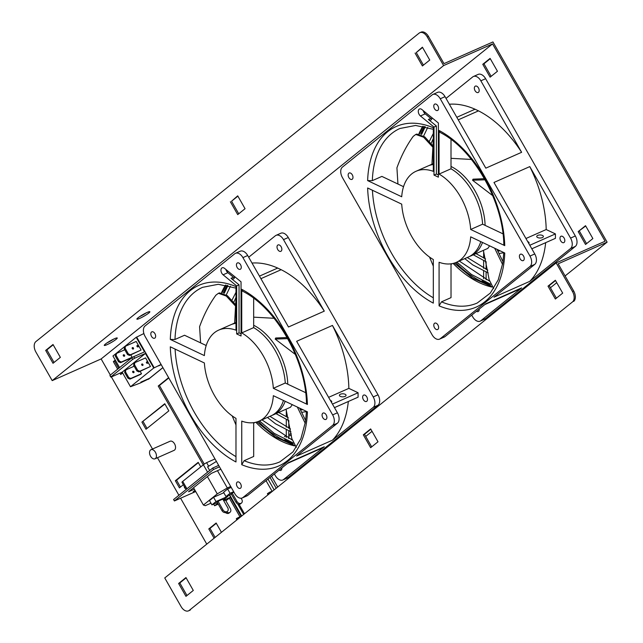<?xml version="1.0" encoding="UTF-8"?>
<svg xmlns="http://www.w3.org/2000/svg" width="643" height="643" viewBox="0 0 643 643"><rect width="100%" height="100%" fill="white"/><g stroke="black" fill="none" stroke-linecap="round" stroke-linejoin="round"><path stroke-width="0.96" d="M155.011 458.805L174.108 450.349A4.983 3.078 -113.9 0 0 174.542 443.831A4.983 3.078 -113.9 0 0 170.073 441.243L150.976 449.698A4.983 3.078 -113.9 0 0 150.55 456.225A4.983 3.078 -113.9 0 0 155.011 458.805A4.983 3.078 -113.9 0 0 155.437 452.286A4.983 3.078 -113.9 0 0 150.976 449.698M556.163 262.907L164.753 577.944L181.061 606.542A8.303 5.128 -113.9 0 0 188.503 610.85A8.303 5.128 -113.9 0 0 189.219 610.408L572.479 301.937A8.303 5.128 -113.9 0 0 572.479 291.504L556.163 262.907L605.103 241.229L492.554 43.909L443.614 65.586L427.306 36.989A8.303 5.128 -113.9 0 0 419.863 32.68A8.303 5.128 -113.9 0 0 419.148 33.114L35.887 341.594A8.303 5.128 -113.9 0 0 35.887 352.026L52.204 380.624L443.614 65.586M110.331 375.07L101.136 358.947L492.554 43.909M206.765 544.131L180.587 498.229M178.899 495.271L157.471 457.72M152.512 449.023L111.392 376.927M578.194 231.601L585.532 225.693L592.87 238.561L585.532 244.469L578.194 231.601L585.701 225.982M214.103 538.223L208.798 528.916L216.136 523.008L221.441 532.316M122.628 372.948L120.715 374.491L119.944 373.141M117.669 369.162L113.369 361.623L115.29 360.08M490.103 77.168L482.764 64.3L490.103 58.392L497.449 71.26L490.103 77.168M424.42 126.542A95.437 58.939 -113.9 0 0 420.715 134.098M455.734 262.593A95.437 58.939 -113.9 0 0 490.641 285.05M227.083 285.379A95.437 58.939 -113.9 0 0 223.378 292.935M258.398 421.43A95.437 58.939 -113.9 0 0 293.304 443.879M277.712 487.032L271.547 476.238M200.769 466.874L198.189 462.349L175.354 480.723L179.437 487.876L183.359 484.709M141.918 422.097L145.993 429.251L168.828 410.869L164.753 403.724L141.918 422.097L164.921 404.013M229.35 498.196L239.943 516.779M148.212 378.888L148.437 379.298L162.912 367.643M168.619 377.658L158.226 386.025L203.22 464.905M238.738 213.789L231.568 201.219L237.878 196.139M54.044 362.451L46.867 349.88L53.184 344.801M423.432 65.136L416.262 52.557L422.58 47.478M419.863 32.68L421.061 32.15A8.303 5.128 66.1 0 1 428.495 36.458L427.306 36.989M565.101 275.943L607.113 242.13L492.932 41.948L443.991 63.625L428.495 36.458M113.642 339.11A7.467 0.956 -29.7 0 1 107.059 342.864M146.258 312.852A7.467 0.956 -29.7 0 1 139.676 316.613M241.117 516.208L230.371 497.369M204.265 464.117L159.416 385.495L168.787 377.955M147.022 428.423L143.108 421.567M180.458 487.048L176.552 480.192L198.357 462.639M292.854 442.834A95.437 58.939 66.1 0 1 284.769 439.531M224.23 293.264A95.437 58.939 66.1 0 1 227.871 285.556M490.191 284.005A95.437 58.939 66.1 0 1 482.105 280.702M421.567 134.427A95.437 58.939 66.1 0 1 425.208 126.719M491.131 76.348L483.962 63.77L490.271 58.69M121.736 373.663L121.133 372.61M118.698 368.335L114.567 361.093L115.459 360.377M215.132 537.403L209.988 528.385L216.305 523.306M586.553 243.641L579.383 231.07M365.722 436.42L372.04 431.34M550.424 287.759L556.734 282.679M572.479 291.504L573.669 290.974L558.172 263.807L607.113 242.13M186.984 595.522L179.807 582.952L186.124 577.864M371.678 446.861L364.509 434.29L370.818 429.211M556.38 298.199L549.202 285.629L555.52 280.549M189.219 610.408L572.479 301.937M190.416 609.885A8.303 5.128 66.1 0 1 189.693 610.32L188.503 610.85M573.669 290.974A8.303 5.128 66.1 0 1 573.669 301.406M193.294 590.443L185.956 577.575L178.617 583.482L185.956 596.35L193.294 590.443M370.649 428.913L363.311 434.821L370.657 447.689L377.996 441.781L370.649 428.913M555.351 280.252L548.013 286.159L555.351 299.027L562.689 293.12L555.351 280.252M114.43 338.748A7.467 0.956 150.3 0 0 107.518 342.558A7.467 0.956 150.3 0 0 104.27 345.404A7.467 0.956 150.3 0 0 111.231 342.534A7.467 0.956 150.3 0 0 117.243 338.001A7.467 0.956 150.3 0 0 114.43 338.748M147.046 312.49A7.467 0.956 150.3 0 0 140.134 316.308A7.467 0.956 150.3 0 0 136.887 319.145A7.467 0.956 150.3 0 0 143.847 316.276A7.467 0.956 150.3 0 0 149.867 311.742A7.467 0.956 150.3 0 0 147.046 312.49M101.136 358.947L52.204 380.624M230.371 201.749L237.717 214.617L245.055 208.71L237.709 195.842L231.568 201.219M53.015 363.279L60.354 357.371L53.015 344.503L45.677 350.411L53.015 363.279M415.073 53.088L422.411 65.956L429.749 60.048L422.411 47.18L416.262 52.557M45.677 350.411L46.867 349.88M208.798 528.916L209.988 528.385M113.369 361.623L114.567 361.093M482.764 64.3L483.962 63.77M548.013 286.159L549.202 285.629M363.311 434.821L364.509 434.29M178.617 583.482L179.807 582.952M175.354 480.723L176.552 480.192M158.226 386.025L159.416 385.495M174.414 500.961L213.556 469.462L212.737 468.032L173.602 499.531L174.414 500.961L195.705 491.533M212.737 468.032L218.668 465.403M195.014 490.32L193.133 491.807L195.368 490.939M220.83 469.189L211.37 473.377L188.536 491.758L194.355 489.178M213.556 469.462L219.488 466.834M545.666 242.66A99.93 61.712 66.1 0 1 529.792 281.345L570.566 248.528A8.303 5.128 66.1 0 0 570.558 238.095L529.784 166.601A99.93 61.712 66.1 0 1 546.196 229.543L555.423 233.915L555.423 238.344L531.817 248.801M433.31 171.335A49.792 30.751 -113.9 0 0 416.029 171.279A49.792 30.751 -113.9 0 0 401.714 196.766L367.635 180.603A98.757 60.989 66.1 0 1 433.31 127.74L433.31 171.335M433.31 164.504A49.792 30.751 -113.9 0 0 427.965 165.99L416.029 171.279M401.714 204.144A49.792 30.751 -113.9 0 0 433.318 259.539L433.318 303.134A98.757 60.989 66.1 0 1 367.635 187.981L401.714 204.144M456.361 262.336A49.792 30.751 -113.9 0 0 470.676 236.849L504.755 253.012A98.757 60.989 66.1 0 1 439.089 305.867L439.081 262.272A49.792 30.751 -113.9 0 0 456.361 262.336L468.297 257.047A49.792 30.751 -113.9 0 0 480.787 241.639M432.112 94.915L342.414 167.108A8.303 5.128 -113.9 0 0 342.414 177.54L432.128 334.826A8.303 5.128 -113.9 0 0 439.563 339.134A8.303 5.128 -113.9 0 0 440.278 338.7L529.977 266.499A8.303 5.128 -113.9 0 0 529.977 256.067L440.262 98.781A8.303 5.128 -113.9 0 0 432.827 94.473A8.303 5.128 -113.9 0 0 432.112 94.915M458.25 119.831L478.505 110.861A99.93 61.712 66.1 0 1 521.626 152.303L480.843 80.809A8.303 5.128 -113.9 0 0 473.409 76.501A8.303 5.128 -113.9 0 0 472.693 76.943L446.025 98.403M471.721 315.118L472.709 316.854A8.303 5.128 -113.9 0 0 480.144 321.162A8.303 5.128 -113.9 0 0 480.868 320.72L521.634 287.903L485.827 303.761L445.052 336.578A8.303 5.128 -113.9 0 1 444.337 337.02L439.563 339.134M437.915 324.956A3.488 2.154 -113.9 0 0 434.789 323.148A3.488 2.154 -113.9 0 0 434.491 327.713A3.488 2.154 -113.9 0 0 437.618 329.521A3.488 2.154 -113.9 0 0 437.915 324.956M480.868 320.72L485.642 318.606L575.34 246.414L570.566 248.528M529.792 281.345L493.985 297.203L534.751 264.386L529.977 266.499M570.558 238.095L575.332 235.981L485.618 78.695L480.843 80.809M521.626 152.303L485.819 168.161L445.036 96.667A8.303 5.128 -113.9 0 0 437.602 92.359L432.827 94.473M529.977 256.067L534.751 253.953L493.977 182.459L529.784 166.601M560.696 240.82A3.488 2.154 -113.9 0 0 563.815 242.628A3.488 2.154 -113.9 0 0 564.12 238.063A3.488 2.154 -113.9 0 0 560.993 236.254A3.488 2.154 -113.9 0 0 560.696 240.82M575.332 235.981A8.303 5.128 66.1 0 1 575.34 246.414M437.899 105.902A3.488 2.154 -113.9 0 0 434.781 104.094A3.488 2.154 -113.9 0 0 434.475 108.659A3.488 2.154 -113.9 0 0 437.602 110.467A3.488 2.154 -113.9 0 0 437.899 105.902M434.001 127.057L434.001 175.089L438.381 177.163L438.381 123.006L421.921 109.551A4.147 2.564 -113.9 0 0 419.493 108.972A4.147 2.564 -113.9 0 0 418.336 112.075A4.147 2.564 -113.9 0 0 420.426 115.973L434.001 127.057L436.388 126.004L436.388 174.028L438.381 174.976M439.073 174.068L439.073 130.481A98.757 60.989 66.1 0 1 504.755 245.634L470.676 229.471A49.792 30.751 -113.9 0 0 439.073 174.068L451.008 168.787L451.008 139.435M523.539 256.035A3.488 2.154 -113.9 0 0 520.412 254.226A3.488 2.154 -113.9 0 0 519.857 258.285A3.488 2.154 -113.9 0 0 523.233 260.6A3.488 2.154 -113.9 0 0 523.539 256.035M352.276 174.816A3.488 2.154 -113.9 0 0 349.157 173.007A3.488 2.154 -113.9 0 0 348.602 177.066A3.488 2.154 -113.9 0 0 351.978 179.381A3.488 2.154 -113.9 0 0 352.276 174.816M485.642 318.606A8.303 5.128 66.1 0 1 484.918 319.049L480.144 321.162M473.409 76.501L478.183 74.387A8.303 5.128 66.1 0 1 485.618 78.695M439.089 305.867L441.476 301.856L451.024 297.629L451.016 263.823M403.539 186.687L381.878 176.407L372.329 180.643L367.635 180.603M478.48 87.93A3.488 2.154 66.1 0 1 478.183 92.496A3.488 2.154 66.1 0 1 474.799 90.181A3.488 2.154 66.1 0 1 475.362 86.122A3.488 2.154 66.1 0 1 478.48 87.93M479.188 309.106A3.488 2.154 66.1 0 1 478.199 311.542A3.488 2.154 66.1 0 1 476.479 311.284M534.751 253.953A8.303 5.128 66.1 0 1 534.751 264.386M449.353 104.23A99.93 61.712 66.1 0 1 475.04 109.222L456.803 117.299M478.505 110.861L475.04 109.222M431.766 118.995A4.147 2.564 66.1 0 1 430.77 118.408L425.2 113.859A4.147 2.564 66.1 0 1 423.239 110.636M546.196 229.543L525.942 238.513M555.423 233.915L529.8 245.264M537.757 235.394A3.319 1.519 -0 0 0 536.744 236.487A3.319 1.519 -0 0 0 540.064 238.006A3.319 1.519 -0 0 0 543.383 236.487A3.319 1.519 -0 0 0 541.366 235.089A3.319 1.519 -0 0 0 537.757 235.394M528.763 243.456A3.319 1.519 -0 0 0 529.06 242.829A3.319 1.519 -0 0 0 527.71 241.607M521.634 287.903A99.93 61.712 66.1 0 1 517.245 290.202L484.854 304.549M504.755 245.634L503.823 244.597C503.212 201.291 473.272 148.959 439.989 132.394L439.073 130.481M502.979 233.843L482.612 224.182A49.792 30.751 -113.9 0 0 451.008 168.787M482.612 224.182L470.676 229.471M430.77 118.408L428.383 119.461A4.147 2.564 -113.9 0 0 430.81 120.048A4.147 2.564 -113.9 0 0 432.008 117.798M428.383 119.461L436.388 126.004M436.388 174.028L434.001 175.089M451.008 166.449A49.792 30.751 66.1 0 1 456 169.366A49.792 30.751 66.1 0 1 485.095 225.363M482.523 242.467A49.792 30.751 66.1 0 1 470.684 255.986A49.792 30.751 66.1 0 1 469.47 256.477M429.178 165.508A49.792 30.751 66.1 0 1 430.352 164.938A49.792 30.751 66.1 0 1 433.31 163.909M471.407 159.448L451.008 158.331M492.707 195.641L472.541 180.241L473.031 179.172L484.428 178.706M470.684 255.986L487.82 248.399L489.612 245.827M431.951 164.23L433.31 139.354M432.651 145.583L424.766 136.887L423.633 137.232L415.756 134.451L413.216 136.364C406.689 145.358 401.264 155.847 396.924 167.831L397.937 184.027M432.538 146.869L423.633 137.232M415.756 134.451L416.873 134.066L424.766 136.887M451.764 263.71L451.016 264.683M433.318 266.13L429.532 257.071M483.375 250.368L489.17 279.753L493.655 288.586M496.943 249.299L502.995 261.765M494.668 248.222L502.577 264.474M472.541 180.241L485.039 179.799M225.886 500.752L230.596 497.192L223.507 500.326M217.744 503.212L214.585 505.76L218.266 504.128M226.657 511.957A3.319 2.58 51.2 0 0 229.607 512.519A3.319 2.58 51.2 0 0 230.057 512.246A3.319 2.58 51.2 0 0 230.363 508.605L225.468 500.021L223.764 500.776M223.242 499.86L227.952 496.292L216.016 501.58L211.941 504.859L217.326 502.48M218.049 501.243L217.069 502.03L221.964 510.606L222.944 509.819L218.049 501.243L222.824 499.129L227.718 507.705A3.319 2.58 51.2 0 1 227.413 511.354L226.432 512.141A3.319 2.58 -128.8 0 1 225.982 512.415A3.319 2.58 -128.8 0 1 221.964 510.606M233.666 491.694L230.081 493.285L225.998 496.565L231.384 494.186M233.923 492.144L231.134 493.736L236.029 502.312L237.002 501.524A3.319 2.58 51.2 0 0 241.021 503.332A3.319 2.58 51.2 0 0 241.471 503.059A3.319 2.58 51.2 0 0 241.776 499.41L241.109 498.237M231.223 487.41L227.63 488.993L223.555 492.281L225.998 496.565M210.968 503.164L205.294 505.679L203.405 505.036L217.27 493.88L207.4 476.576M217.463 470.684L227.317 487.957L230.684 486.462M227.317 487.957L217.27 493.88M223.82 492.747L213.572 497.288L209.489 500.575L211.941 504.859M184.011 485.851L181.977 482.282A4.983 0.635 -29.7 0 1 182.725 481.398L203.381 464.776A4.983 0.635 -29.7 0 1 206.612 462.655L214.987 458.941M184.718 488.109A8.303 1.061 -29.7 0 1 184.702 488.085A8.303 1.061 -29.7 0 1 184.686 488.053L184.011 485.843L186.084 489.484M209.682 470.491L207.601 466.85L216.402 461.433M193.535 487.732L203.405 505.036M208.637 466.207L206.612 462.655M216.016 501.58L213.572 497.288M227.952 496.292L227.686 495.825M230.081 493.285L227.63 488.993M230.596 497.192L229.39 495.07M214.585 505.76L213.645 504.104M237.002 501.524L232.107 492.948M241.471 503.059L240.498 503.847A3.319 2.58 -128.8 0 1 240.048 504.12A3.319 2.58 -128.8 0 1 236.029 502.312M222.944 509.819A3.319 2.58 51.2 0 0 226.963 511.627A3.319 2.58 51.2 0 0 227.413 511.354M230.057 512.246L229.077 513.034A3.319 2.58 -128.8 0 1 228.627 513.307A3.319 2.58 -128.8 0 1 225.468 512.567M124.67 372.498L125.047 370.537L125.867 369.886L125.489 371.839L124.67 372.498L127.933 378.213L128.753 377.562L130.762 378.462L129.942 379.121L140.688 374.363L141.5 373.704L140.158 371.349M122.178 372.152L145.414 353.449L153.733 368.029L130.497 386.74L122.178 372.152L111.432 376.911L110.805 377.079L109.913 375.504L111.054 376.782L132.667 359.389L131.767 357.813L110.154 375.207M137.723 370.344L139.732 371.244L138.912 371.895L150.47 366.486L145.575 357.902L134.837 362.66L134.459 364.621L133.64 365.28L136.903 370.995L137.723 370.344L134.459 364.621M115.29 356.053L115.668 354.092L116.487 353.441L116.11 355.394L115.29 356.053L118.553 361.776L119.373 361.117L121.382 362.017L120.562 362.676L131.309 357.918L132.12 357.259L130.778 354.904M128.343 353.899L130.352 354.799L129.532 355.45L141.09 350.041L136.195 341.457L125.457 346.215L125.08 348.176L124.26 348.836L127.523 354.55L128.343 353.899L125.08 348.176M119.59 367.619L112.959 355.997L136.195 337.286L144.514 351.874L133.776 356.632L134.676 358.207L145.414 353.449M161.232 364.71L158.54 365.899L161.176 364.605M148.316 379.089L140.126 383.075L130.497 386.74M162.88 367.587L149.594 378.277L140.873 382.143M161.088 364.444L154.207 367.82L136.678 337.077L136.195 337.286M136.678 337.077L143.871 333.54M154.207 367.82L153.733 368.029M149.176 378.486L141.042 382.44M132.812 348.996A0.828 0.643 51.2 0 0 132.209 348.241M137.586 346.874A0.828 0.643 51.2 0 0 136.983 346.127M124.26 348.836L124.638 346.874L125.457 346.215M129.532 355.45L127.523 354.55M130.352 354.799L141.09 350.041M133.326 349.004A0.828 0.643 51.2 0 0 132.394 347.638A0.828 0.643 51.2 0 0 133.326 349.004M138.1 346.89A0.828 0.643 51.2 0 0 137.168 345.524A0.828 0.643 51.2 0 0 138.1 346.89M123.239 355.458A0.828 0.643 -128.8 0 1 123.842 356.214M120.562 362.676L118.553 361.776M121.382 362.017L132.12 357.259M123.536 354.791A0.828 0.643 -128.8 0 1 124.356 356.222A0.828 0.643 -128.8 0 1 123.536 354.791M116.487 353.441L124.79 349.76M119.373 361.117L116.11 355.394M134.676 358.207L132.667 359.389M131.767 357.813L133.776 356.632M132.916 371.236A0.828 0.643 -128.8 0 1 133.736 372.667A0.828 0.643 -128.8 0 1 132.916 371.236M125.867 369.886L134.17 366.205M128.753 377.562L125.489 371.839M130.762 378.462L141.5 373.704M132.619 371.903A0.828 0.643 -128.8 0 1 133.222 372.659M129.942 379.121L127.933 378.213M146.66 361.905A0.828 0.643 51.2 0 0 147.593 363.263A0.828 0.643 51.2 0 0 146.66 361.905M141.886 364.018A0.828 0.643 51.2 0 0 142.818 365.377A0.828 0.643 51.2 0 0 141.886 364.018M139.732 371.244L150.47 366.486M133.64 365.28L134.017 363.319L134.837 362.66M146.966 363.319A0.828 0.643 51.2 0 0 146.363 362.572M142.191 365.433A0.828 0.643 51.2 0 0 141.589 364.685M138.912 371.895L136.903 370.995M270.542 492.795L270.1 492.016L268.091 493.197L268.71 494.274M266.041 480.667L272.11 491.308M270.1 492.016L270.695 491.75L271.057 492.385M268.091 493.197L267.4 493.76L268.018 494.829M270.044 477.444L276.209 488.238M267.994 479.091L274.159 489.886M272.753 491.019L270.783 491.895M291.383 435.006L288.771 436.163M284.439 436.589L286.28 435.769M288.771 434.668L291.191 433.599M237.661 503.919L243.657 514.44M239.075 504.305L244.477 513.773M237.597 519.319L236.978 518.242L242.001 515.774M236.905 519.874L236.294 518.797L236.978 518.242M229.68 494.941L241.664 515.943M348.329 401.497A99.93 61.712 66.1 0 1 332.455 440.174L373.229 407.357A8.303 5.128 66.1 0 0 373.221 396.924L332.447 325.43A99.93 61.712 66.1 0 1 348.86 388.372L358.087 392.752L358.087 397.173L334.473 407.63M235.973 330.172A49.792 30.751 -113.9 0 0 218.692 330.108A49.792 30.751 -113.9 0 0 204.378 355.595L170.299 339.432A98.757 60.989 66.1 0 1 235.973 286.577L235.973 330.172M235.973 323.333A49.792 30.751 -113.9 0 0 230.628 324.828L218.692 330.108M204.378 362.974A49.792 30.751 -113.9 0 0 235.981 418.376L235.981 461.963A98.757 60.989 66.1 0 1 170.299 346.81L204.378 362.974M259.025 421.165A49.792 30.751 -113.9 0 0 273.339 395.678L307.418 411.841A98.757 60.989 66.1 0 1 241.752 464.704L241.744 421.109A49.792 30.751 -113.9 0 0 259.025 421.165L270.96 415.876A49.792 30.751 -113.9 0 0 283.45 400.476M234.775 253.744L145.077 325.945A8.303 5.128 -113.9 0 0 145.077 336.377L234.791 493.663A8.303 5.128 -113.9 0 0 242.226 497.971A8.303 5.128 -113.9 0 0 242.941 497.529L332.64 425.336A8.303 5.128 -113.9 0 0 332.64 414.904L242.925 257.618A8.303 5.128 -113.9 0 0 235.491 253.31A8.303 5.128 -113.9 0 0 234.775 253.744M260.913 278.668L281.168 269.698A99.93 61.712 66.1 0 1 324.289 311.132L283.507 239.638A8.303 5.128 -113.9 0 0 276.072 235.338A8.303 5.128 -113.9 0 0 275.357 235.772L248.688 257.232M274.384 473.955L275.373 475.691A8.303 5.128 -113.9 0 0 282.807 479.991A8.303 5.128 -113.9 0 0 283.531 479.557L324.297 446.74L288.49 462.598L247.716 495.415A8.303 5.128 -113.9 0 1 247 495.857L242.226 497.971M240.578 483.785A3.488 2.154 -113.9 0 0 237.452 481.977A3.488 2.154 -113.9 0 0 237.154 486.542A3.488 2.154 -113.9 0 0 240.281 488.35A3.488 2.154 -113.9 0 0 240.578 483.785M283.531 479.557L288.305 477.444L378.004 405.243L373.229 407.357M332.455 440.174L296.648 456.032L337.414 423.215L332.64 425.336M373.221 396.924L377.996 394.81L288.281 237.524L283.507 239.638M324.289 311.132L288.482 326.998L247.7 255.504A8.303 5.128 -113.9 0 0 240.265 251.196L235.491 253.31M332.64 414.904L337.414 412.79L296.64 341.296L332.447 325.43M363.359 399.657A3.488 2.154 -113.9 0 0 366.478 401.465A3.488 2.154 -113.9 0 0 366.783 396.9A3.488 2.154 -113.9 0 0 363.657 395.091A3.488 2.154 -113.9 0 0 363.359 399.657M377.996 394.81A8.303 5.128 66.1 0 1 378.004 405.243M240.562 264.731A3.488 2.154 -113.9 0 0 237.444 262.923A3.488 2.154 -113.9 0 0 237.138 267.488A3.488 2.154 -113.9 0 0 240.265 269.296A3.488 2.154 -113.9 0 0 240.562 264.731M236.664 285.894L236.664 333.918L241.045 336L241.045 281.835L224.584 268.388A4.147 2.564 -113.9 0 0 222.156 267.801A4.147 2.564 -113.9 0 0 220.999 270.912A4.147 2.564 -113.9 0 0 223.089 274.802L236.664 285.894L239.051 284.833L239.051 332.865L241.045 333.813M241.736 332.905L241.736 289.31A98.757 60.989 66.1 0 1 307.418 404.471L273.339 388.3A49.792 30.751 -113.9 0 0 241.736 332.905L253.672 327.617L253.672 298.264M326.202 414.872A3.488 2.154 -113.9 0 0 323.075 413.063A3.488 2.154 -113.9 0 0 322.521 417.122A3.488 2.154 -113.9 0 0 325.897 419.437A3.488 2.154 -113.9 0 0 326.202 414.872M154.939 333.653A3.488 2.154 -113.9 0 0 151.82 331.844A3.488 2.154 -113.9 0 0 151.266 335.903A3.488 2.154 -113.9 0 0 154.642 338.218A3.488 2.154 -113.9 0 0 154.939 333.653M288.305 477.444A8.303 5.128 66.1 0 1 287.582 477.878L282.807 479.991M276.072 235.338L280.846 233.224A8.303 5.128 66.1 0 1 288.281 237.524M241.752 464.704L244.139 460.693L253.688 456.466L253.68 422.66M206.202 345.516L184.541 335.244L174.992 339.472L170.299 339.432M281.144 246.759A3.488 2.154 66.1 0 1 280.846 251.325A3.488 2.154 66.1 0 1 277.463 249.01A3.488 2.154 66.1 0 1 278.025 244.951A3.488 2.154 66.1 0 1 281.144 246.759M281.851 467.943A3.488 2.154 66.1 0 1 280.862 470.379A3.488 2.154 66.1 0 1 279.142 470.121M337.414 412.79A8.303 5.128 66.1 0 1 337.414 423.215M252.016 263.059A99.93 61.712 66.1 0 1 277.704 268.059L259.467 276.128M281.168 269.698L277.704 268.059M234.43 277.824A4.147 2.564 66.1 0 1 233.433 277.237L227.863 272.688A4.147 2.564 66.1 0 1 225.902 269.465M348.86 388.372L328.605 397.342M358.087 392.752L332.463 404.101M340.42 394.223A3.319 1.519 -0 0 0 339.408 395.316A3.319 1.519 -0 0 0 342.727 396.844A3.319 1.519 -0 0 0 346.047 395.316A3.319 1.519 -0 0 0 344.029 393.918A3.319 1.519 -0 0 0 340.42 394.223M331.426 402.293A3.319 1.519 -0 0 0 331.724 401.666A3.319 1.519 -0 0 0 330.373 400.436M324.297 446.74A99.93 61.712 66.1 0 1 319.909 449.031L287.517 463.378M307.418 404.471L306.486 403.434C305.875 360.128 275.935 307.788 242.652 291.231L241.736 289.31M305.642 392.672L285.275 383.019A49.792 30.751 -113.9 0 0 253.672 327.617M285.275 383.019L273.339 388.3M233.433 277.237L231.046 278.298A4.147 2.564 -113.9 0 0 233.473 278.885A4.147 2.564 -113.9 0 0 234.671 276.635M231.046 278.298L239.051 284.833M239.051 332.865L236.664 333.918M253.672 325.278A49.792 30.751 66.1 0 1 258.663 328.203A49.792 30.751 66.1 0 1 287.759 384.192M285.187 401.296A49.792 30.751 66.1 0 1 273.347 414.823A49.792 30.751 66.1 0 1 272.134 415.314M231.842 324.337A49.792 30.751 66.1 0 1 233.015 323.767A49.792 30.751 66.1 0 1 235.973 322.738M274.071 318.277L253.672 317.168M295.37 354.47L275.204 339.07L275.694 338.001L287.091 337.543M273.347 414.823L290.483 407.236L292.276 404.664M234.615 323.059L235.973 298.191M235.314 304.42L227.429 295.724L226.296 296.061L218.419 293.288L215.879 295.193C209.353 304.187 203.927 314.676 199.587 326.668L200.6 342.856M235.201 305.698L226.296 296.061M218.419 293.288L219.536 292.895L227.429 295.724M254.427 422.547L253.68 423.52M235.981 424.967L232.195 415.9M286.039 409.197L291.826 438.59L296.319 447.424M299.606 408.136L305.658 420.594M297.331 407.059L305.24 423.303M275.204 339.07L287.702 338.628M440.278 338.7L445.052 336.578M445.036 96.667L440.262 98.781M491.871 287.051A95.437 58.939 66.1 0 1 453.13 263.429M441.476 301.856A95.437 58.939 -113.9 0 0 477.235 303.006L490.32 293.063L498.253 279.809L502.858 262.722L503.799 252.554M372.426 190.248A95.437 58.939 -113.9 0 0 433.318 297.805M433.31 129.291L415.611 125.465L399.938 128.487A95.437 58.939 -113.9 0 0 372.329 180.643M418.906 133.768A95.437 58.939 66.1 0 1 422.877 126.229M425.2 113.859L420.426 115.973M182.725 481.398L186.936 488.793M203.381 464.776L207.601 472.171M242.941 497.529L247.716 495.415M247.7 255.504L242.925 257.618M294.534 445.88A95.437 58.939 66.1 0 1 255.793 422.266M244.139 460.693A95.437 58.939 -113.9 0 0 279.898 461.843L292.983 451.9L300.916 438.639L305.521 421.559L306.462 411.391M175.089 349.085A95.437 58.939 -113.9 0 0 235.981 456.634M235.973 288.128L218.274 284.294L202.601 287.325A95.437 58.939 -113.9 0 0 174.992 339.472M221.57 292.605A95.437 58.939 66.1 0 1 225.54 285.066M227.863 272.688L223.089 274.802M425.312 112.332L424.235 112.806M423.239 126.301L419.453 133.816M491.501 286.545L472.701 278.194L454.312 263.1M433.31 163.627L430.352 164.938M483.64 251.309L483.632 258.02M483.632 260.761L483.624 268.34M483.624 271.081L483.616 278.66M486.116 261.789L486.116 269.449M486.108 272.134L486.108 279.777M427.756 127.386L423.721 135.834M459.279 261.042L489.363 281.055M490.183 283.965L471.504 274.505L456.843 262.119M421.591 134.443L425.256 126.735M433.31 138.494L430.987 143.839M467.268 257.497L487.804 270.116M488.254 272.929L472.846 264.956L464.76 258.615M429.098 141.798L433.31 133.463M476.005 253.631L485.553 258.88M486.212 261.822L473.336 254.813M497.843 251.051L500.278 250.883M503.79 252.755L499.064 253.495M227.976 271.161L226.899 271.643M225.902 285.13L222.116 292.645M294.164 445.382L275.365 437.031L256.975 421.937M235.973 322.456L233.015 323.767M286.304 410.146L286.296 416.849M286.296 419.59L286.288 427.177M286.288 429.918L286.28 437.497M288.779 420.626L288.779 428.278M288.771 430.971L288.771 438.614M230.419 286.223L226.384 294.663M261.942 419.871L292.026 439.892M292.846 442.802L274.167 433.334L259.507 420.956M224.254 293.272L227.919 285.564M235.973 297.331L233.65 302.668M269.931 416.334L290.467 428.953M290.917 431.766L275.509 423.785L267.424 417.444M231.761 300.635L235.973 292.292M278.668 412.468L288.217 417.709M288.876 420.659L276 413.65M300.506 409.888L302.941 409.72M306.454 411.592L301.728 412.332"/></g></svg>
